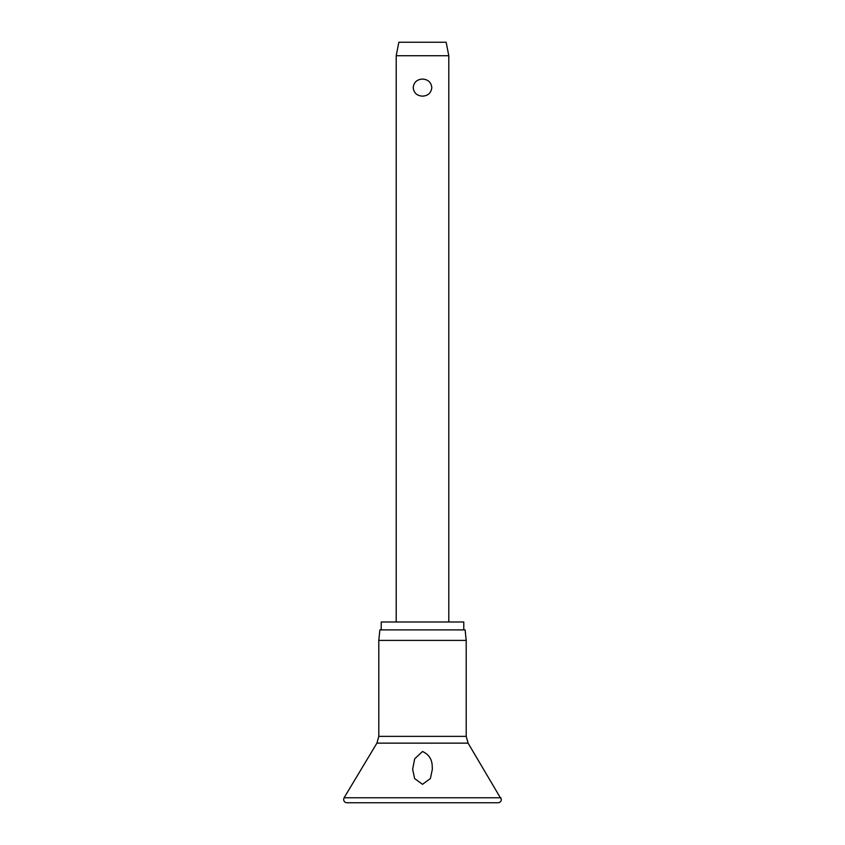 <?xml version="1.0" encoding="UTF-8"?>
<svg xmlns="http://www.w3.org/2000/svg" width="845" height="845" viewBox="0 0 845 845"><rect width="100%" height="100%" fill="white"/><g stroke="black" fill="none" stroke-linecap="round" stroke-linejoin="round"><path stroke-width="1.27" d="M422.5 784.329L414.62 778.562L412.645 769.235L414.694 758.799L422.5 751.501C428.911 754.384 432.154 759.401 432.228 766.563L432.355 769.235L430.38 778.562L422.5 784.329M422.5 640.394L378.792 640.394L378.792 736.365L466.208 736.365L466.208 640.394L422.5 640.394M466.208 640.394L465.109 629.884L379.891 629.884L378.792 640.394M463.789 629.884L463.789 621.994L381.211 621.994L381.211 629.884M396.21 55.728L398.84 42.25L446.16 42.25L448.79 55.728L396.21 55.728L396.21 621.994M422.5 96.15C416.955 95.802 413.849 92.961 413.184 87.605C413.849 82.261 416.955 79.419 422.5 79.071C428.045 79.419 431.151 82.261 431.816 87.605C431.151 92.961 428.045 95.802 422.5 96.15M500.905 797.775L344.095 797.775L343.619 799.465C343.841 801.482 344.929 802.57 346.915 802.75L498.085 802.75C500.071 802.57 501.159 801.482 501.381 799.465L468.088 743.135L376.912 743.135L344.095 797.775M376.912 743.135L378.792 736.365M448.79 55.728L448.79 621.994M466.208 736.365L468.088 743.135"/></g></svg>
